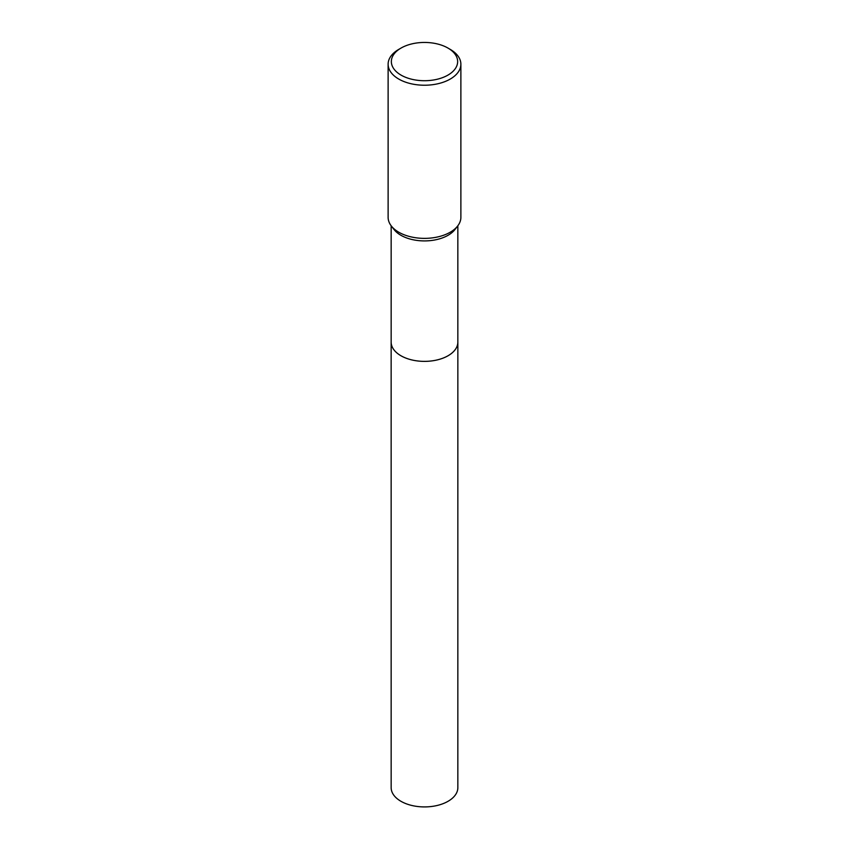 <?xml version="1.0" encoding="UTF-8"?>
<svg xmlns="http://www.w3.org/2000/svg" width="849" height="849" viewBox="0 0 849 849"><rect width="100%" height="100%" fill="white"/><g stroke="black" fill="none" stroke-linecap="round" stroke-linejoin="round"><path stroke-width="1.27" d="M457.844 225.76L457.844 342.115A33.344 19.251 180 0 1 448.081 355.731A33.344 19.251 180 0 1 411.733 359.902A33.344 19.251 180 0 1 391.156 342.115L391.156 225.76M457.844 341.914A33.344 19.251 180 0 1 448.081 355.731A33.344 19.251 180 0 1 411.563 359.87A33.344 19.251 180 0 1 391.156 341.914M447.943 48.053L450.225 49.38A36.38 21.002 180 0 1 460.88 64.227L460.88 217.365A36.38 21.002 180 0 1 457.707 225.94L454.947 229.517A33.344 19.251 180 0 1 448.081 235.269A33.344 19.251 180 0 1 394.053 229.517L391.293 225.94A36.38 21.002 180 0 1 388.12 217.365L388.12 64.227A36.38 21.002 180 0 1 398.775 49.38L401.068 48.053A33.143 19.134 180 0 1 401.068 48.053A33.143 19.134 180 0 1 447.943 48.053A33.143 19.134 180 0 1 447.932 75.115A33.143 19.134 180 0 1 401.068 75.115A33.143 19.134 180 0 1 401.057 48.053L398.775 49.38M457.707 225.94A36.38 21.002 180 0 1 450.225 232.223A36.38 21.002 180 0 1 391.293 225.94M460.88 64.227A36.38 21.002 180 0 1 450.225 79.074A36.38 21.002 180 0 1 410.576 83.626A36.38 21.002 180 0 1 388.12 64.227M457.844 341.818A33.355 19.251 180 0 1 457.855 342.126L457.844 787.67A33.344 19.251 180 0 1 437.256 805.457A33.344 19.251 180 0 1 400.919 801.276A33.344 19.251 180 0 1 391.156 787.67L391.145 342.126A33.355 19.251 180 0 1 391.156 341.818M457.855 342.126A33.355 19.251 180 0 1 437.267 359.912A33.355 19.251 180 0 1 400.919 355.742A33.355 19.251 180 0 1 391.145 342.126"/></g></svg>
